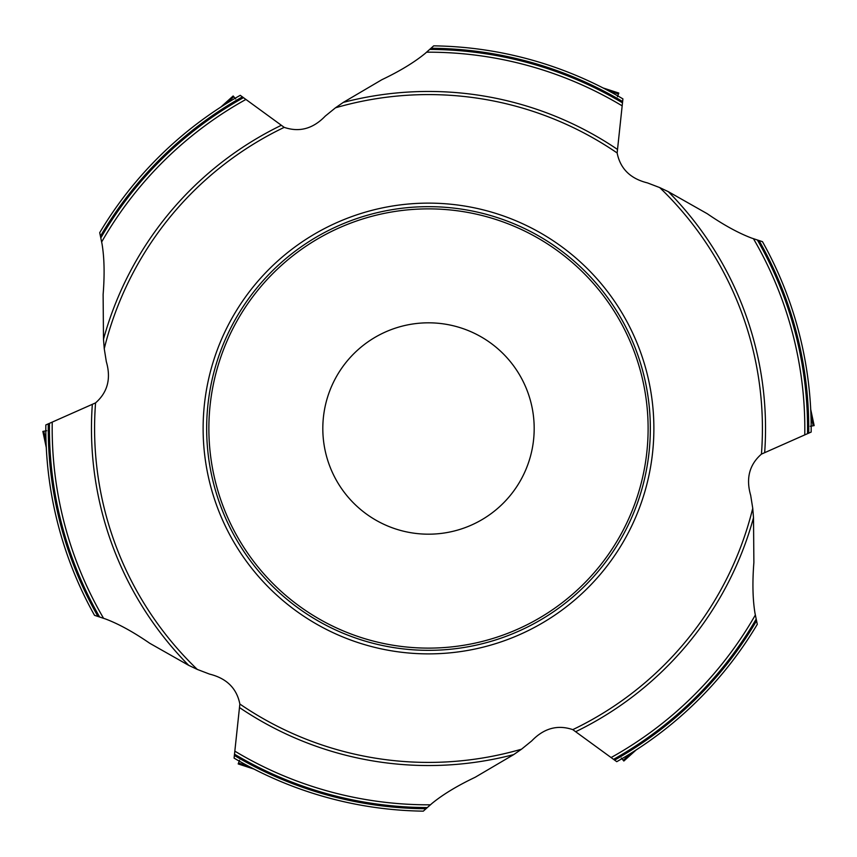 <?xml version="1.0" encoding="UTF-8"?>
<svg xmlns="http://www.w3.org/2000/svg" width="857" height="857" viewBox="0 0 857 857"><rect width="100%" height="100%" fill="white"/><g stroke="black" fill="none" stroke-linecap="round" stroke-linejoin="round"><path stroke-width="1.29" d="M284.213 127.361A333.919 333.919 0 0 0 104.254 348.713L106.322 361.665C111.217 378.569 107.628 392.313 95.566 402.886A333.919 333.919 0 0 0 197.281 669.413L209.526 674.095C226.623 678.316 236.725 688.289 239.853 704.026A333.919 333.919 0 0 0 521.527 749.189L531.704 740.93C543.906 728.236 557.596 724.476 572.787 729.639A333.919 333.919 0 0 0 752.746 508.287L750.678 495.335C745.783 478.431 749.372 464.687 761.434 454.114A333.919 333.919 0 0 0 659.719 187.587L647.474 182.905C630.377 178.685 620.275 168.711 617.147 152.975A333.919 333.919 0 0 0 335.473 107.811L325.296 116.07C313.094 128.764 299.404 132.524 284.213 127.361L240.249 95.32A382.683 382.683 0 0 0 99.712 232.675L100.44 236.232A380.251 380.251 0 0 1 242.467 96.862M104.254 348.713L103.493 339.265A337.037 337.037 0 0 1 280.903 125.497M335.473 107.811L343.271 102.412L381.858 79.712C399.726 71.195 414.156 62.443 425.136 53.466L433.696 45.849A382.683 382.683 0 0 1 622.91 98.876L617.147 152.975M103.493 339.265L103.119 294.497C104.715 274.679 104.35 257.807 102.026 243.891L100.44 236.232M659.719 187.587L668.289 191.647L707.239 213.714C723.544 224.92 738.338 233.04 751.61 238.075L762.484 241.674A382.683 382.683 0 0 1 811.172 432.057L761.434 454.114M752.746 508.287L753.507 517.735L753.881 562.503C752.328 582.224 752.692 599.086 754.974 613.109L757.288 624.324A382.683 382.683 0 0 1 616.751 761.68L572.787 729.639M521.527 749.189L513.729 754.588L475.142 777.288C457.156 785.837 442.737 794.589 431.864 803.534L423.304 811.151A382.683 382.683 0 0 1 234.09 758.124L239.853 704.026M197.281 669.413L188.711 665.353L149.761 643.286C133.349 631.984 118.555 623.864 105.39 618.925L94.516 615.326A382.683 382.683 0 0 1 45.828 424.943L95.566 402.886M531.876 406.529A105.69 105.69 0 0 0 357.787 349.956A105.69 105.69 0 0 0 395.838 529.015A105.69 105.69 0 0 0 531.876 406.529M211.508 474.628A221.845 221.845 0 0 0 576.943 593.355A221.845 221.845 0 0 0 497.049 217.517A221.845 221.845 0 0 0 211.508 474.628A221.845 221.845 0 0 0 474.628 645.492A221.845 221.845 0 0 0 645.492 382.372A221.845 221.845 0 0 0 382.372 211.508A221.845 221.845 0 0 0 211.508 474.628M46.685 430.728L42.85 431.403L46.289 447.59L42.85 431.403L45.817 430.867M235.664 98.951L233.158 95.973L220.86 107.039L233.158 95.973L235.107 98.276M617.479 96.734L618.808 93.059L603.071 87.95L618.808 93.059L617.79 95.909M810.315 426.272L814.15 425.597L810.711 409.41L814.15 425.597L811.183 426.133M621.336 758.049L623.842 761.027L636.14 749.961L623.842 761.027L621.893 758.724M239.521 760.266L238.192 763.941L253.929 769.05L238.192 763.941L239.21 761.091M430.975 48.26A380.251 380.251 0 0 1 622.685 101.576M100.794 237.957A379.073 379.073 0 0 1 243.388 97.698M429.668 49.427A379.073 379.073 0 0 1 622.428 102.786M101.64 242.017A376.309 376.309 0 0 1 245.648 99.594M426.572 52.191A376.309 376.309 0 0 1 621.914 105.7M343.271 102.412A337.037 337.037 0 0 1 617.104 149.172M759.034 240.528A380.251 380.251 0 0 1 808.719 433.214M757.374 239.981A379.073 379.073 0 0 1 807.54 433.588M753.421 238.675A376.309 376.309 0 0 1 804.766 434.595M668.289 191.647A337.037 337.037 0 0 1 764.701 452.175M756.56 620.768A380.251 380.251 0 0 1 614.533 760.138M756.206 619.043A379.073 379.073 0 0 1 613.612 759.302M755.36 614.983A376.309 376.309 0 0 1 611.352 757.406M753.507 517.735A337.037 337.037 0 0 1 576.097 731.503M426.025 808.74A380.251 380.251 0 0 1 234.315 755.424M427.332 807.573A379.073 379.073 0 0 1 234.572 754.214M430.428 804.809A376.309 376.309 0 0 1 235.086 751.3M513.729 754.588A337.037 337.037 0 0 1 239.896 707.828M97.966 616.472A380.251 380.251 0 0 1 48.281 423.787M99.626 617.019A379.073 379.073 0 0 1 49.46 423.412M103.579 618.326A376.309 376.309 0 0 1 52.234 422.405M208.047 475.356A225.38 225.38 0 0 1 498.142 214.154A225.38 225.38 0 0 1 579.311 595.99A225.38 225.38 0 0 1 208.047 475.356M188.711 665.353A337.037 337.037 0 0 1 92.299 404.825M643.318 382.843A219.617 219.617 0 0 0 281.546 265.284A219.617 219.617 0 0 0 360.636 637.372A219.617 219.617 0 0 0 643.318 382.843M43.814 431.21L46.042 441.687M233.811 96.702L225.852 103.879M618.497 93.991L608.309 90.681M813.186 425.79L810.958 415.313M623.189 760.298L631.148 753.121M238.503 763.009L248.691 766.319"/></g></svg>
